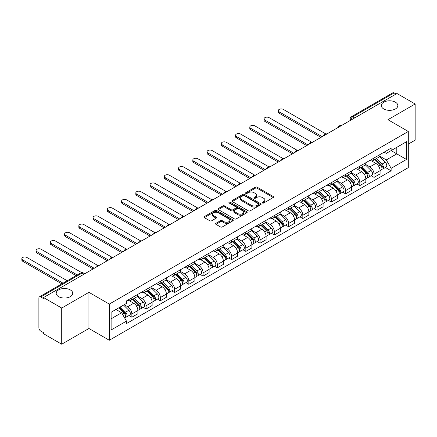 <?xml version="1.0" encoding="UTF-8"?>
<svg xmlns="http://www.w3.org/2000/svg" width="437" height="437" viewBox="0 0 437 437"><rect width="100%" height="100%" fill="white"/><g stroke="black" fill="none" stroke-linecap="round" stroke-linejoin="round"><path stroke-width="0.66" d="M262.479 203.025A0.885 0.513 0 0 0 263.735 203.025L273.256 197.524A1.267 0.732 0 0 0 273.628 197.011A1.267 0.732 0 0 0 273.256 196.492L257.12 187.173A1.267 0.732 0 0 0 255.328 187.173L245.802 192.673A0.885 0.513 0 0 0 245.545 193.034A0.885 0.513 0 0 0 245.802 193.4A0.885 0.513 0 0 0 247.058 193.4L248.292 192.684A4.059 2.343 0 0 1 254.028 192.684L255.372 193.465A4.059 2.343 0 0 1 256.563 195.12A4.059 2.343 0 0 1 255.372 196.776L254.143 197.486A0.885 0.513 0 0 0 253.881 197.852A0.885 0.513 0 0 0 254.143 198.212A0.885 0.513 0 0 0 255.394 198.212L256.628 197.502A4.059 2.343 0 0 1 262.364 197.502L263.708 198.278A4.059 2.343 0 0 1 264.898 199.933A4.059 2.343 0 0 1 263.708 201.588L262.479 202.298A0.885 0.513 0 0 0 262.216 202.664A0.885 0.513 0 0 0 262.479 203.025L262.479 202.298M70.302 289.906A8.265 4.774 0 0 0 61.295 288.868A8.265 4.774 0 0 0 56.193 293.276A8.265 4.774 0 0 0 58.613 296.652A8.265 4.774 0 0 0 67.62 297.684A8.265 4.774 0 0 0 72.722 293.276A8.265 4.774 0 0 0 70.302 289.906M395.425 102.198A8.265 4.774 0 0 0 386.417 101.16A8.265 4.774 0 0 0 381.315 105.568A8.265 4.774 0 0 0 383.735 108.944A8.265 4.774 0 0 0 392.743 109.977A8.265 4.774 0 0 0 397.845 105.568A8.265 4.774 0 0 0 395.425 102.198M215.976 223.302A1.267 0.732 0 0 0 215.605 223.815A1.267 0.732 0 0 0 215.976 224.334L220.505 226.95A1.267 0.732 0 0 0 222.296 226.95L232.872 220.843A1.267 0.732 0 0 0 233.243 220.324A1.267 0.732 0 0 0 232.872 219.806L216.736 210.492A1.267 0.732 0 0 0 214.944 210.492L204.369 216.599A1.267 0.732 0 0 0 203.997 217.113A1.267 0.732 0 0 0 204.369 217.631L209.836 220.789A1.267 0.732 0 0 0 211.628 220.789L216.157 218.178A1.267 0.732 0 0 0 216.528 217.659A1.267 0.732 0 0 0 216.157 217.14L213.442 215.578A3.392 1.956 0 0 1 212.448 214.19A3.392 1.956 0 0 1 214.545 212.382A3.392 1.956 0 0 1 218.238 212.808L228.862 218.937A3.392 1.956 0 0 1 229.857 220.324A3.392 1.956 0 0 1 227.759 222.133A3.392 1.956 0 0 1 224.066 221.706L222.296 220.685A1.267 0.732 0 0 0 220.505 220.685L215.976 223.302L215.976 224.334L220.505 221.739L220.505 220.685M109.299 304.086L88.93 292.331L61.715 308.041L43.542 297.548L396.976 93.496L415.15 103.99L387.936 119.7L408.3 131.461L109.299 304.086L109.299 340.259L408.3 167.628L408.3 131.461M248.38 210.852A1.267 0.732 0 0 0 250.172 210.852L260.752 204.745A1.267 0.732 0 0 0 261.124 204.226A1.267 0.732 0 0 0 260.752 203.713L244.616 194.394A1.267 0.732 0 0 0 242.825 194.394L232.244 200.501A1.267 0.732 0 0 0 231.872 201.02A1.267 0.732 0 0 0 232.244 201.539L248.38 210.852M229.507 203.216A0.885 0.513 0 0 1 230.408 203.342L230.408 202.287L246.812 211.759A1.267 0.732 0 0 1 247.184 212.278A1.267 0.732 0 0 1 246.812 212.792L236.237 218.899A1.267 0.732 0 0 1 234.44 218.899L218.309 209.585L218.309 208.547A1.267 0.732 0 0 0 217.937 209.066A1.267 0.732 0 0 0 218.309 209.585M218.309 208.547L222.832 205.936A1.267 0.732 0 0 1 224.623 205.936L231.168 209.716A1.267 0.732 0 0 0 232.965 209.716L235.964 207.979A1.267 0.732 0 0 0 236.335 207.46A1.267 0.732 0 0 0 235.964 206.947L229.152 203.014A0.885 0.513 0 0 1 228.895 202.648A0.885 0.513 0 0 1 229.441 202.178A0.885 0.513 0 0 1 230.408 202.287M61.715 308.041L61.715 344.214L43.542 333.721L43.542 332.666L40.712 331.033A2.584 1.491 -120 0 1 38.888 327.865L38.888 298.023A2.584 1.491 -120 0 1 39.417 296.843L80.79 272.956A2.584 1.491 60 0 1 82.085 273.081L40.712 296.969A2.584 1.491 -120 0 0 39.417 296.843M408.3 144.112L415.15 140.157L415.15 103.99M61.715 344.214L88.93 328.498L109.299 340.259M43.542 297.548L43.542 298.602L40.712 296.969M354.691 117.908L352.774 116.799A2.584 1.491 60 0 0 351.485 116.674L392.852 92.786A2.584 1.491 60 0 1 394.147 92.917L352.774 116.799A2.584 1.491 120 0 0 350.949 119.962L350.949 120.071M396.064 94.021L394.147 92.917M374.05 157.981A5.943 3.43 60 0 1 372.821 160.647L378.852 157.167A5.943 3.43 -120 0 0 380.081 154.501M365.501 164.378L369.849 166.89A5.943 3.43 60 0 1 374.056 174.166L380.081 170.687A5.943 3.43 -120 0 0 375.88 163.411L371.565 160.92M380.081 170.687L380.081 173.904L374.056 177.384L371.16 175.718M372.821 160.647A5.943 3.43 60 0 1 369.899 160.379M374.056 174.166L374.056 177.384M359.804 166.207A5.943 3.43 60 0 1 358.575 168.873L364.605 165.394A5.943 3.43 -120 0 0 365.835 162.728M356.914 183.939L359.804 185.61L365.835 182.131L365.835 178.913A5.943 3.43 -120 0 0 361.634 171.637L357.319 169.146M358.575 168.873A5.943 3.43 60 0 1 355.652 168.606M351.25 172.604L355.603 175.117A5.943 3.43 60 0 1 359.804 182.393L359.804 185.61M345.558 174.434A5.943 3.43 60 0 1 344.329 177.1L350.354 173.62A5.943 3.43 -120 0 0 351.588 170.949M342.668 192.165L345.558 193.837L351.588 190.357L351.588 187.14A5.943 3.43 -120 0 0 347.388 179.864L343.072 177.373M344.329 177.1A5.943 3.43 60 0 1 341.406 176.832M337.003 180.831L341.357 183.343A5.943 3.43 60 0 1 345.558 190.619L345.558 193.837M331.312 182.655A5.943 3.43 60 0 1 330.082 185.326L336.108 181.847A5.943 3.43 -120 0 0 337.342 179.175M328.422 200.392L331.312 202.063L337.342 198.578L337.342 195.366A5.943 3.43 -120 0 0 333.141 188.09L328.826 185.599M330.082 185.326A5.943 3.43 60 0 1 327.155 185.053M322.757 189.057L327.111 191.57A5.943 3.43 60 0 1 331.312 198.846L331.312 202.063M317.065 190.882A5.943 3.43 60 0 1 315.836 193.547L321.861 190.068A5.943 3.43 -120 0 0 323.09 187.402M314.176 208.618L317.065 210.284L323.09 206.805L323.09 203.587A5.943 3.43 -120 0 0 318.89 196.311L314.58 193.82M315.836 193.547A5.943 3.43 60 0 1 312.908 193.28M308.511 197.278L312.865 199.791A5.943 3.43 60 0 1 317.065 207.067L317.065 210.284M302.819 199.108A5.943 3.43 60 0 1 301.59 201.774L307.615 198.294A5.943 3.43 -120 0 0 308.844 195.629M299.929 216.845L302.819 218.511L308.844 215.031L308.844 211.814A5.943 3.43 -120 0 0 304.644 204.538L300.328 202.047M301.59 201.774A5.943 3.43 60 0 1 298.662 201.506M294.265 205.505L298.618 208.017A5.943 3.43 60 0 1 302.819 215.294L302.819 218.511M288.573 207.335A5.943 3.43 60 0 1 287.338 210L293.369 206.521A5.943 3.43 -120 0 0 294.598 203.855M285.683 225.066L288.573 226.737L294.598 223.258L294.598 220.04A5.943 3.43 -120 0 0 290.397 212.764L286.082 210.273M287.338 210A5.943 3.43 60 0 1 284.416 209.733M280.019 213.731L284.372 216.244A5.943 3.43 60 0 1 288.573 223.52L288.573 226.737M274.327 215.561A5.943 3.43 60 0 1 273.092 218.227L279.123 214.747A5.943 3.43 -120 0 0 280.352 212.076M271.437 233.292L274.327 234.964L280.352 231.484L280.352 228.267A5.943 3.43 -120 0 0 276.151 220.991L271.836 218.5M273.092 218.227A5.943 3.43 60 0 1 270.17 217.959M265.772 221.958L270.126 224.471A5.943 3.43 60 0 1 274.327 231.747L274.327 234.964M260.075 223.782A5.943 3.43 60 0 1 258.846 226.453L264.877 222.968A5.943 3.43 -120 0 0 266.106 220.303M257.185 241.519L260.075 243.185L266.106 239.705L266.106 236.493A5.943 3.43 -120 0 0 261.905 229.217L257.59 226.727M258.846 226.453A5.943 3.43 60 0 1 255.924 226.18M251.521 230.179L255.874 232.697A5.943 3.43 60 0 1 260.075 239.973L260.075 243.185M245.829 232.009A5.943 3.43 60 0 1 244.6 234.674L250.63 231.195A5.943 3.43 -120 0 0 251.859 228.529M242.939 249.745L245.829 251.412L251.859 247.932L251.859 244.715A5.943 3.43 -120 0 0 247.659 237.438L243.343 234.948M244.6 234.674A5.943 3.43 60 0 1 241.677 234.407M237.275 238.405L241.628 240.918A5.943 3.43 60 0 1 245.829 248.194L245.829 251.412M231.583 240.235A5.943 3.43 60 0 1 230.354 242.901L236.379 239.421A5.943 3.43 -120 0 0 237.613 236.756M228.693 257.972L231.583 259.638L237.613 256.158L237.613 252.941A5.943 3.43 -120 0 0 233.413 245.665L229.097 243.174M230.354 242.901A5.943 3.43 60 0 1 227.431 242.633M223.028 246.632L227.382 249.145A5.943 3.43 60 0 1 231.583 256.421L231.583 259.638M217.336 248.462A5.943 3.43 60 0 1 216.107 251.128L222.133 247.648A5.943 3.43 -120 0 0 223.362 244.982M214.447 266.193L217.336 267.865L223.367 264.385L223.367 261.168A5.943 3.43 -120 0 0 219.161 253.892L214.851 251.401M216.107 251.128A5.943 3.43 60 0 1 213.18 250.86M208.782 254.858L213.136 257.371A5.943 3.43 60 0 1 217.336 264.647L217.336 267.865M203.09 256.683A5.943 3.43 60 0 1 201.861 259.354L207.886 255.874A5.943 3.43 -120 0 0 209.115 253.203M200.201 274.42L203.09 276.091L209.115 272.612L209.115 269.394A5.943 3.43 -120 0 0 204.915 262.118L200.599 259.627M201.861 259.354A5.943 3.43 60 0 1 198.933 259.086M194.536 263.085L198.89 265.598A5.943 3.43 60 0 1 203.09 272.874L203.09 276.091M188.844 264.909A5.943 3.43 60 0 1 187.615 267.575L193.64 264.095A5.943 3.43 -120 0 0 194.869 261.43M185.954 282.646L188.844 284.312L194.869 280.833L194.869 277.621A5.943 3.43 -120 0 0 190.669 270.339L186.353 267.848M187.615 267.575A5.943 3.43 60 0 1 184.687 267.307M180.29 271.306L184.643 273.824A5.943 3.43 60 0 1 188.844 281.1L188.844 284.312M174.598 273.136A5.943 3.43 60 0 1 173.363 275.802L179.394 272.322A5.943 3.43 -120 0 0 180.623 269.656M171.708 290.873L174.598 292.539L180.623 289.059L180.623 285.842A5.943 3.43 -120 0 0 176.422 278.566L172.107 276.075M173.363 275.802A5.943 3.43 60 0 1 170.441 275.534M166.044 279.533L170.397 282.045A5.943 3.43 60 0 1 174.598 289.321L174.598 292.539M160.346 281.362A5.943 3.43 60 0 1 159.117 284.028L165.148 280.549A5.943 3.43 -120 0 0 166.377 277.883M157.457 299.099L160.352 300.765L166.377 297.286L166.377 294.068A5.943 3.43 -120 0 0 162.176 286.792L157.861 284.301M159.117 284.028A5.943 3.43 60 0 1 156.195 283.76M151.792 287.759L156.146 290.272A5.943 3.43 60 0 1 160.352 297.548L160.352 300.765M146.1 289.589A5.943 3.43 60 0 1 144.871 292.255L150.902 288.775A5.943 3.43 -120 0 0 152.131 286.109M143.21 307.32L146.1 308.992L152.131 305.512L152.131 302.295A5.943 3.43 -120 0 0 147.93 295.019L143.615 292.528M144.871 292.255A5.943 3.43 60 0 1 141.949 291.987M137.546 295.986L141.899 298.498A5.943 3.43 60 0 1 146.1 305.774L146.1 308.992M131.854 297.81A5.943 3.43 60 0 1 130.625 300.481L136.65 297.002A5.943 3.43 -120 0 0 137.884 294.33M128.964 315.547L131.854 317.218L137.884 313.739L137.884 310.521A5.943 3.43 -120 0 0 133.684 303.245L129.368 300.754M130.625 300.481A5.943 3.43 60 0 1 127.702 300.214M124.184 304.72L127.653 306.725A5.943 3.43 60 0 1 131.854 314.001L131.854 317.218M384.145 152.152L386.292 153.392L406.476 141.741L396.796 147.329L396.796 153.868L386.292 159.931L379.748 156.151M111.124 318.797L121.628 312.734L126.468 321.119L111.124 329.973L111.124 312.258L126.468 303.404L126.468 300.924L391.131 148.121L391.131 150.601L406.476 159.456L391.131 168.316L386.292 159.931M406.476 141.741L406.476 159.456M126.468 321.119L126.468 323.599L391.131 170.796L391.131 168.316M88.93 292.331L88.93 328.498M121.628 312.734L115.963 309.467M385.412 167.491L391.131 170.796M262.834 203.15L263.708 202.642A4.059 2.343 0 0 0 264.898 200.987L264.898 199.933M256.563 195.12L256.563 196.175A4.059 2.343 0 0 1 255.372 197.83L254.498 198.338M273.24 197.535L257.12 188.227A1.267 0.732 0 0 0 255.328 188.227L246.157 193.525M260.736 204.756L244.616 195.448A1.267 0.732 0 0 0 242.825 195.448L232.26 201.544M258.513 204.592A0.885 0.513 0 0 0 258.77 204.226A0.885 0.513 0 0 0 258.513 203.866L244.349 195.689A0.885 0.513 0 0 0 243.092 195.689L241.792 196.437A4.059 2.343 0 0 0 240.607 198.098A4.059 2.343 0 0 0 241.792 199.753L251.472 205.341A4.059 2.343 0 0 0 257.213 205.341L258.513 204.592L258.513 205.647A0.885 0.513 0 0 0 258.77 205.281L258.77 204.226M240.607 198.098L240.607 199.152A4.059 2.343 0 0 0 241.792 200.807L241.792 199.753M258.513 205.647L257.213 206.395A4.059 2.343 0 0 1 251.472 206.395L241.792 200.807M218.325 209.596L222.832 206.991L222.832 205.936M236.335 207.46L236.335 208.515A1.267 0.732 0 0 1 235.964 209.033L232.965 210.771A1.267 0.732 0 0 1 231.168 210.771L224.623 206.991A1.267 0.732 0 0 0 222.832 206.991M230.408 203.342L246.796 212.803M237.963 213.633A3.392 1.956 0 0 0 241.656 214.059A3.392 1.956 0 0 0 243.748 212.251A3.392 1.956 0 0 0 242.759 210.863L239.012 208.706A1.267 0.732 0 0 0 237.22 208.706L234.216 210.437A1.267 0.732 0 0 0 233.844 210.956A1.267 0.732 0 0 0 234.216 211.475L237.963 213.633L237.963 214.687A3.392 1.956 0 0 0 241.656 215.113A3.392 1.956 0 0 0 243.748 213.305L243.748 212.251M233.844 210.956L233.844 212.011A1.267 0.732 0 0 0 234.216 212.529L234.216 211.475M237.963 214.687L234.216 212.529M229.857 220.324L229.857 221.379A3.392 1.956 0 0 1 227.759 223.187A3.392 1.956 0 0 1 224.066 222.761L222.296 221.739A1.267 0.732 0 0 0 220.505 221.739M212.448 214.19L212.448 215.244A3.392 1.956 0 0 0 213.442 216.632L213.442 215.578M216.157 217.14L216.157 218.178L213.442 216.632M232.872 219.806L232.872 220.843L216.736 211.546A1.267 0.732 0 0 0 214.944 211.546L204.385 217.642M374.82 159.494L380.43 165.033A3.228 1.863 60 0 1 381.283 169.873L380.081 170.567M375.94 160.597L378.316 161.974M325.707 133.864L283.367 109.419A2.972 1.715 -0 0 0 280.128 109.048A2.972 1.715 -0 0 0 278.293 110.632A2.972 1.715 -0 0 0 279.167 111.845L322.178 136.677M375.443 159.134L381.588 165.197A1.551 0.896 60 0 1 381.998 167.524A1.551 0.896 60 0 1 381.856 167.579M376.372 158.598L381.987 164.137A3.228 1.863 60 0 1 382.839 168.977A3.228 1.863 60 0 1 381.862 169.081M379.513 156.555L385.27 162.236A3.228 1.863 60 0 1 386.122 167.076L382.839 168.977M320.993 137.365L279.167 113.216A2.972 1.715 180 0 1 278.293 112.003L278.293 110.632M360.574 167.721L366.184 173.26A3.228 1.863 60 0 1 367.036 178.099L365.835 178.793M361.694 168.824L364.07 170.201M311.455 142.091L269.121 117.646A2.972 1.715 -0 0 0 265.882 117.274A2.972 1.715 -0 0 0 264.046 118.859A2.972 1.715 -0 0 0 264.92 120.071L307.932 144.904M361.197 167.36L367.342 173.423A1.551 0.896 60 0 1 367.752 175.745A1.551 0.896 60 0 1 367.61 175.805M362.126 166.825L367.736 172.358A3.228 1.863 60 0 1 368.588 177.203A3.228 1.863 60 0 1 367.615 177.307M365.266 164.782L371.024 170.463A3.228 1.863 60 0 1 371.876 175.303L368.588 177.203M306.747 145.592L264.92 121.442A2.972 1.715 180 0 1 264.046 120.23L264.046 118.859M346.328 175.947L351.938 181.481A3.228 1.863 60 0 1 352.79 186.326L351.583 187.02M347.448 177.051L349.824 178.422M297.209 150.317L254.869 125.872A2.972 1.715 -0 0 0 251.636 125.501A2.972 1.715 -0 0 0 249.8 127.085A2.972 1.715 -0 0 0 250.669 128.298L293.686 153.13M346.951 175.587L353.096 181.65A1.551 0.896 60 0 1 353.506 183.972A1.551 0.896 60 0 1 353.364 184.032M347.879 175.051L353.489 180.585A3.228 1.863 60 0 1 354.341 185.425A3.228 1.863 60 0 1 353.369 185.528M351.02 173.008L356.778 178.689A3.228 1.863 60 0 1 357.63 183.529L354.341 185.425M292.5 153.813L250.669 129.669A2.972 1.715 180 0 1 249.8 128.456L249.8 127.085M332.076 184.168L337.692 189.707A3.228 1.863 60 0 1 338.544 194.547L337.337 195.246M333.196 185.277L335.578 186.648M282.963 158.538L240.623 134.093A2.972 1.715 -0 0 0 237.389 133.722A2.972 1.715 -0 0 0 235.554 135.306A2.972 1.715 -0 0 0 236.422 136.519L279.44 161.357M332.699 183.813L338.85 189.877A1.551 0.896 60 0 1 339.254 192.198A1.551 0.896 60 0 1 339.117 192.253M333.633 183.272L339.243 188.811A3.228 1.863 60 0 1 340.095 193.651A3.228 1.863 60 0 1 339.123 193.755M336.774 181.229L342.532 186.916A3.228 1.863 60 0 1 343.384 191.756L340.095 193.651M278.249 162.04L236.422 137.89A2.972 1.715 180 0 1 235.554 136.677L235.554 135.306M317.83 192.395L323.446 197.934A3.228 1.863 60 0 1 324.298 202.773L323.09 203.467M318.95 193.498L321.332 194.875M268.717 166.765L226.377 142.32A2.972 1.715 -0 0 0 223.143 141.949A2.972 1.715 -0 0 0 221.308 143.533A2.972 1.715 -0 0 0 222.176 144.745L265.193 169.583M318.453 192.034L324.598 198.098A1.551 0.896 60 0 1 325.008 200.425A1.551 0.896 60 0 1 324.866 200.479M319.387 191.499L324.997 197.038A3.228 1.863 60 0 1 325.849 201.878A3.228 1.863 60 0 1 324.871 201.981M322.528 189.456L328.285 195.137A3.228 1.863 60 0 1 329.137 199.982L325.849 201.878M264.003 170.266L222.176 146.116A2.972 1.715 180 0 1 221.308 144.904L221.308 143.533M303.584 200.621L309.199 206.16A3.228 1.863 60 0 1 310.052 211L308.844 211.694M304.704 201.725L307.085 203.101M254.471 174.991L212.131 150.547A2.972 1.715 -0 0 0 208.891 150.175A2.972 1.715 -0 0 0 207.062 151.759A2.972 1.715 -0 0 0 207.93 152.972L250.947 177.804M304.207 200.261L310.352 206.324A1.551 0.896 60 0 1 310.762 208.651A1.551 0.896 60 0 1 310.62 208.706M305.135 199.725L310.751 205.264A3.228 1.863 60 0 1 311.603 210.104A3.228 1.863 60 0 1 310.625 210.208M308.276 197.682L314.039 203.363A3.228 1.863 60 0 1 314.891 208.203L311.603 210.104M249.756 178.493L207.93 154.343A2.972 1.715 180 0 1 207.062 153.13L207.062 151.759M289.338 208.848L294.953 214.381A3.228 1.863 60 0 1 295.8 219.227L294.598 219.92M290.458 209.951L292.839 211.322M240.224 183.218L197.885 158.773A2.972 1.715 -0 0 0 194.645 158.402A2.972 1.715 -0 0 0 192.815 159.986A2.972 1.715 -0 0 0 193.684 161.198L236.696 186.031M289.96 208.487L296.106 214.551A1.551 0.896 60 0 1 296.515 216.872A1.551 0.896 60 0 1 296.373 216.932M290.889 207.952L296.505 213.485A3.228 1.863 60 0 1 297.357 218.331A3.228 1.863 60 0 1 296.379 218.434M294.03 205.909L299.793 211.59A3.228 1.863 60 0 1 300.645 216.43L297.357 218.331M235.51 186.719L193.684 162.569A2.972 1.715 180 0 1 192.815 161.357L192.815 159.986M275.091 217.074L280.701 222.608A3.228 1.863 60 0 1 281.554 227.453L280.352 228.147M276.211 218.178L278.588 219.549M225.978 191.439L183.638 167A2.972 1.715 -0 0 0 180.399 166.628A2.972 1.715 -0 0 0 178.564 168.212A2.972 1.715 -0 0 0 179.438 169.425L222.449 194.257M275.714 216.714L281.86 222.777A1.551 0.896 60 0 1 282.269 225.099A1.551 0.896 60 0 1 282.127 225.153M276.643 216.178L282.258 221.712A3.228 1.863 60 0 1 283.11 226.552A3.228 1.863 60 0 1 282.133 226.656M279.784 214.135L285.547 219.816A3.228 1.863 60 0 1 286.393 224.656L283.11 226.552M221.264 194.94L179.438 170.796A2.972 1.715 180 0 1 178.564 169.583L178.564 168.212M260.845 225.295L266.455 230.834A3.228 1.863 60 0 1 267.307 235.674L266.106 236.373M261.965 226.404L264.341 227.775M211.732 199.665L169.392 175.221A2.972 1.715 -0 0 0 166.153 174.849A2.972 1.715 -0 0 0 164.317 176.433A2.972 1.715 -0 0 0 165.191 177.646L208.203 202.484M261.468 224.94L267.613 231.004A1.551 0.896 60 0 1 268.023 233.325A1.551 0.896 60 0 1 267.881 233.38M262.397 224.4L268.012 229.938A3.228 1.863 60 0 1 268.859 234.778A3.228 1.863 60 0 1 267.886 234.882M265.538 222.357L271.295 228.038A3.228 1.863 60 0 1 272.147 232.883L268.859 234.778M207.018 203.167L165.191 179.017A2.972 1.715 180 0 1 164.317 177.804L164.317 176.433M246.599 233.522L252.209 239.061A3.228 1.863 60 0 1 253.061 243.901L251.859 244.594M247.719 234.625L250.095 236.002M197.48 207.892L155.146 183.447A2.972 1.715 -0 0 0 151.907 183.076A2.972 1.715 -0 0 0 150.071 184.66A2.972 1.715 -0 0 0 150.94 185.872L193.957 210.705M247.222 233.161L253.367 239.225A1.551 0.896 60 0 1 253.777 241.552A1.551 0.896 60 0 1 253.635 241.606M248.15 232.626L253.76 238.165A3.228 1.863 60 0 1 254.613 243.005A3.228 1.863 60 0 1 253.64 243.109M251.291 230.583L257.049 236.264A3.228 1.863 60 0 1 257.901 241.109L254.613 243.005M192.772 211.393L150.94 187.244A2.972 1.715 180 0 1 150.071 186.031L150.071 184.66M232.353 241.748L237.963 247.287A3.228 1.863 60 0 1 238.815 252.127L237.608 252.821M233.467 242.852L235.849 244.228M183.234 216.118L140.894 191.674A2.972 1.715 -0 0 0 137.66 191.302A2.972 1.715 -0 0 0 135.825 192.886A2.972 1.715 -0 0 0 136.694 194.099L179.711 218.932M232.976 241.388L239.121 247.451A1.551 0.896 60 0 1 239.525 249.778A1.551 0.896 60 0 1 239.389 249.833M233.904 240.853L239.514 246.392A3.228 1.863 60 0 1 240.366 251.231A3.228 1.863 60 0 1 239.394 251.335M237.045 238.81L242.803 244.491A3.228 1.863 60 0 1 243.655 249.33L240.366 251.231M178.52 219.62L136.694 195.47A2.972 1.715 180 0 1 135.825 194.257L135.825 192.886M218.101 249.975L223.717 255.508A3.228 1.863 60 0 1 224.569 260.354L223.362 261.047M219.221 251.078L221.603 252.449M168.988 224.345L126.648 199.9A2.972 1.715 -0 0 0 123.414 199.529A2.972 1.715 -0 0 0 121.579 201.113A2.972 1.715 -0 0 0 122.447 202.326L165.465 227.158M218.724 249.614L224.875 255.678A1.551 0.896 60 0 1 225.279 257.999A1.551 0.896 60 0 1 225.137 258.059M219.658 249.079L225.268 254.613A3.228 1.863 60 0 1 226.12 259.458A3.228 1.863 60 0 1 225.148 259.562M222.799 247.036L228.556 252.717A3.228 1.863 60 0 1 229.409 257.557L226.12 259.458M164.274 227.846L122.447 203.697A2.972 1.715 180 0 1 121.579 202.484L121.579 201.113M203.855 258.201L209.47 263.735A3.228 1.863 60 0 1 210.323 268.575L209.115 269.274M204.975 259.305L207.357 260.676M154.742 232.566L112.402 208.127A2.972 1.715 -0 0 0 109.168 207.75A2.972 1.715 -0 0 0 107.333 209.339A2.972 1.715 -0 0 0 108.201 210.552L151.218 235.385M204.478 257.841L210.623 263.904A1.551 0.896 60 0 1 211.033 266.226A1.551 0.896 60 0 1 210.891 266.28M205.412 257.306L211.022 262.839A3.228 1.863 60 0 1 211.874 267.679A3.228 1.863 60 0 1 210.896 267.783M208.547 255.257L214.31 260.944A3.228 1.863 60 0 1 215.162 265.783L211.874 267.679M150.028 236.067L108.201 211.923A2.972 1.715 180 0 1 107.333 210.71L107.333 209.339M189.609 266.423L195.224 271.961A3.228 1.863 60 0 1 196.076 276.801L194.869 277.5M190.729 267.531L193.11 268.902M140.495 240.792L98.156 216.348A2.972 1.715 -0 0 0 94.916 215.976A2.972 1.715 -0 0 0 93.086 217.56A2.972 1.715 -0 0 0 93.955 218.773L136.967 243.611M190.232 266.067L196.377 272.131A1.551 0.896 60 0 1 196.787 274.452A1.551 0.896 60 0 1 196.645 274.507M191.16 265.527L196.776 271.066A3.228 1.863 60 0 1 197.628 275.905A3.228 1.863 60 0 1 196.65 276.009M194.301 263.484L200.064 269.165A3.228 1.863 60 0 1 200.916 274.01L197.628 275.905M135.781 244.294L93.955 220.144A2.972 1.715 180 0 1 93.086 218.932L93.086 217.56M175.363 274.649L180.973 280.188A3.228 1.863 60 0 1 181.825 285.028L180.623 285.722M176.482 275.752L178.859 277.129M126.249 249.019L83.909 224.574A2.972 1.715 -0 0 0 80.67 224.203A2.972 1.715 -0 0 0 78.84 225.787A2.972 1.715 -0 0 0 79.709 227L122.721 251.832M175.985 274.289L182.131 280.352A1.551 0.896 60 0 1 182.54 282.679A1.551 0.896 60 0 1 182.398 282.734M176.914 273.753L182.529 279.292A3.228 1.863 60 0 1 183.382 284.132A3.228 1.863 60 0 1 182.404 284.236M180.055 271.71L185.818 277.391A3.228 1.863 60 0 1 186.67 282.231L183.382 284.132M121.535 252.52L79.709 228.371A2.972 1.715 180 0 1 78.84 227.158L78.84 225.787M161.116 282.876L166.726 288.415A3.228 1.863 60 0 1 167.579 293.254L166.377 293.948M162.236 283.979L164.612 285.356M112.003 257.246L69.663 232.801A2.972 1.715 -0 0 0 66.424 232.429A2.972 1.715 -0 0 0 64.589 234.013A2.972 1.715 -0 0 0 65.463 235.226L108.474 260.059M161.739 282.515L167.884 288.578A1.551 0.896 60 0 1 168.294 290.905A1.551 0.896 60 0 1 168.152 290.96M162.668 281.98L168.283 287.519A3.228 1.863 60 0 1 169.13 292.358A3.228 1.863 60 0 1 168.158 292.462M165.809 279.937L171.566 285.618A3.228 1.863 60 0 1 172.418 290.458L169.13 292.358M107.289 260.747L65.463 236.597A2.972 1.715 180 0 1 64.589 235.385L64.589 234.013M146.87 291.102L152.48 296.636A3.228 1.863 60 0 1 153.332 301.481L152.131 302.175M147.99 292.206L150.366 293.577M97.751 265.472L55.417 241.027A2.972 1.715 -0 0 0 52.178 240.656A2.972 1.715 -0 0 0 50.342 242.24A2.972 1.715 -0 0 0 51.216 243.453L94.228 268.285M147.493 290.742L153.638 296.805A1.551 0.896 60 0 1 154.048 299.127A1.551 0.896 60 0 1 153.906 299.187M148.422 290.206L154.032 295.74A3.228 1.863 60 0 1 154.884 300.585A3.228 1.863 60 0 1 153.911 300.689M151.563 288.163L157.32 293.844A3.228 1.863 60 0 1 158.172 298.684L154.884 300.585M93.043 268.974L51.216 244.824A2.972 1.715 180 0 1 50.342 243.611L50.342 242.24M132.624 299.329L138.234 304.862A3.228 1.863 60 0 1 139.086 309.702L137.879 310.401M133.744 300.432L136.12 301.803M81.681 272.639L41.165 249.248A2.972 1.715 -0 0 0 37.932 248.877A2.972 1.715 -0 0 0 36.096 250.467A2.972 1.715 -0 0 0 36.965 251.679L77.305 274.966M133.247 298.968L139.392 305.031A1.551 0.896 60 0 1 139.802 307.353A1.551 0.896 60 0 1 139.66 307.408M134.175 298.427L139.785 303.966A3.228 1.863 60 0 1 140.638 308.806A3.228 1.863 60 0 1 139.665 308.91M137.316 296.384L143.074 302.071A3.228 1.863 60 0 1 143.926 306.911L140.638 308.806M76.12 275.654L36.965 253.045A2.972 1.715 180 0 1 36.096 251.832L36.096 250.467M118.711 307.883L123.988 313.089A3.228 1.863 60 0 1 124.84 317.928L124.682 318.021M119.492 308.659L121.874 310.03M67.26 280.767L26.919 257.475A2.972 1.715 -0 0 0 23.685 257.103A2.972 1.715 -0 0 0 21.85 258.688A2.972 1.715 -0 0 0 22.719 259.9L63.059 283.192M119.328 307.522L125.146 313.258A1.551 0.896 60 0 1 125.55 315.58A1.551 0.896 60 0 1 125.414 315.634M120.262 306.987L125.539 312.193A3.228 1.863 60 0 1 126.391 317.033A3.228 1.863 60 0 1 125.419 317.136M123.551 305.086L128.828 310.292A3.228 1.863 60 0 1 129.68 315.137L126.391 317.033M61.874 283.875L22.719 261.271A2.972 1.715 180 0 1 21.85 260.059L21.85 258.688M351.037 120.017L350.949 119.962A2.584 1.491 0 0 1 350.19 118.908L350.19 120.508M146.1 305.774L152.131 302.295M160.352 297.548L166.377 294.068M174.598 289.321L180.623 285.842M188.844 281.1L194.869 277.621M203.09 272.874L209.115 269.394M217.336 264.647L223.367 261.168M231.583 256.421L237.613 252.941M245.829 248.194L251.859 244.715M260.075 239.973L266.106 236.493M274.327 231.747L280.352 228.267M288.573 223.52L294.598 220.04M302.819 215.294L308.844 211.814M317.065 207.067L323.09 203.587M331.312 198.846L337.342 195.366M345.558 190.619L351.588 187.14M359.804 182.393L365.835 178.913M131.854 314.001L137.884 310.521M127.653 306.725L133.684 303.245M141.899 298.498L147.93 295.019M156.146 290.272L162.176 286.792M170.397 282.045L176.422 278.566M184.643 273.824L190.669 270.339M198.89 265.598L204.915 262.118M213.136 257.371L219.161 253.892M227.382 249.145L233.413 245.665M241.628 240.918L247.659 237.438M255.874 232.697L261.905 229.217M270.126 224.471L276.151 220.991M284.372 216.244L290.397 212.764M298.618 208.017L304.644 204.538M312.865 199.791L318.89 196.311M327.111 191.57L333.141 188.09M341.357 183.343L347.388 179.864M355.603 175.117L361.634 171.637M369.849 166.89L375.88 163.411M340.926 125.856A2.584 1.491 120 0 0 339.784 126.517M326.679 134.083A2.584 1.491 120 0 0 325.538 134.743M312.428 142.309A2.584 1.491 120 0 0 311.291 142.965M298.181 150.536A2.584 1.491 120 0 0 297.04 151.191M283.935 158.757A2.584 1.491 120 0 0 282.794 159.418M269.689 166.983A2.584 1.491 120 0 0 268.547 167.644M255.443 175.21A2.584 1.491 120 0 0 254.301 175.865M241.197 183.436A2.584 1.491 120 0 0 240.055 184.092M226.95 191.663A2.584 1.491 120 0 0 225.809 192.318M212.699 199.884A2.584 1.491 120 0 0 211.563 200.545M198.453 208.11A2.584 1.491 120 0 0 197.316 208.771M184.206 216.337A2.584 1.491 120 0 0 183.065 216.992M169.96 224.563A2.584 1.491 120 0 0 168.819 225.219M155.714 232.784A2.584 1.491 120 0 0 154.572 233.445M141.468 241.011A2.584 1.491 120 0 0 140.326 241.672M127.222 249.237A2.584 1.491 120 0 0 126.08 249.898M112.975 257.464A2.584 1.491 120 0 0 111.834 258.12M98.724 265.691A2.584 1.491 120 0 0 97.588 266.346M84.002 274.19L82.085 273.081A2.584 1.491 120 0 1 83.374 272.956A2.584 2.584 0 0 0 80.79 272.956M263.708 202.642L263.708 201.588M254.143 198.212L254.143 197.486M255.372 197.83L255.372 196.776M245.802 193.4L245.802 192.673M255.328 188.227L255.328 187.173M257.12 188.227L257.12 187.173M273.256 197.524L273.256 196.492M232.244 201.539L232.244 200.501M242.825 195.448L242.825 194.394M244.616 195.448L244.616 194.394M260.752 204.745L260.752 203.713M251.472 206.395L251.472 205.341M257.213 206.395L257.213 205.341M224.623 206.991L224.623 205.936M231.168 210.771L231.168 209.716M232.965 210.771L232.965 209.716M235.964 209.033L235.964 207.979M246.812 212.792L246.812 211.759M222.296 221.739L222.296 220.685M224.066 222.761L224.066 221.706M204.369 217.631L204.369 216.599M214.944 211.546L214.944 210.492M216.736 211.546L216.736 210.492M380.43 165.033L378.579 166.104M382.32 166.814L381.736 167.147M385.27 162.236L381.987 164.137M279.167 113.216L279.167 111.845M366.184 173.26L364.332 174.33M368.069 175.04L367.49 175.374M371.024 170.463L367.736 172.358M264.92 121.442L264.92 120.071M351.938 181.481L350.086 182.551M353.823 183.261L353.243 183.6M356.778 178.689L353.489 180.585M250.669 129.669L250.669 128.298M337.692 189.707L335.834 190.778M339.576 191.488L338.997 191.827M342.532 186.916L339.243 188.811M236.422 137.89L236.422 136.519M323.446 197.934L321.588 199.004M325.33 199.714L324.751 200.048M328.285 195.137L324.997 197.038M222.176 146.116L222.176 144.745M309.199 206.16L307.342 207.231M311.084 207.941L310.499 208.274M314.039 203.363L310.751 205.264M207.93 154.343L207.93 152.972M294.953 214.381L293.096 215.457M296.838 216.168L296.253 216.501M299.793 211.59L296.505 213.485M193.684 162.569L193.684 161.198M280.701 222.608L278.85 223.678M282.592 224.389L282.007 224.727M285.547 219.816L282.258 221.712M179.438 170.796L179.438 169.425M266.455 230.834L264.603 231.905M268.345 232.615L267.761 232.954M271.295 228.038L268.012 229.938M165.191 179.017L165.191 177.646M252.209 239.061L250.357 240.132M254.094 240.842L253.515 241.175M257.049 236.264L253.76 238.165M150.94 187.244L150.94 185.872M237.963 247.287L236.111 248.358M239.847 249.068L239.268 249.401M242.803 244.491L239.514 246.392M136.694 195.47L136.694 194.099M223.717 255.508L221.859 256.579M225.601 257.295L225.022 257.628M228.556 252.717L225.268 254.613M122.447 203.697L122.447 202.326M209.47 263.735L207.613 264.806M211.355 265.516L210.771 265.854M214.31 260.944L211.022 262.839M108.201 211.923L108.201 210.552M195.224 271.961L193.367 273.032M197.109 273.742L196.524 274.081M200.064 269.165L196.776 271.066M93.955 220.144L93.955 218.773M180.973 280.188L179.121 281.259M182.863 281.969L182.278 282.302M185.818 277.391L182.529 279.292M79.709 228.371L79.709 227M166.726 288.415L164.875 289.485M168.616 290.195L168.032 290.529M171.566 285.618L168.283 287.519M65.463 236.597L65.463 235.226M152.48 296.636L150.628 297.706M154.365 298.416L153.786 298.755M157.32 293.844L154.032 295.74M51.216 244.824L51.216 243.453M138.234 304.862L136.382 305.933M140.119 306.643L139.54 306.982M143.074 302.071L139.785 303.966M36.965 253.045L36.965 251.679M123.988 313.089L122.371 314.023M125.872 314.869L125.293 315.208M128.828 310.292L125.539 312.193M22.719 261.271L22.719 259.9M341.144 125.73A2.584 2.584 0 0 0 337.828 127.642M326.898 133.957A2.584 2.584 0 0 0 323.582 135.869M312.652 142.183A2.584 2.584 0 0 0 309.336 144.095M298.4 150.404A2.584 2.584 0 0 0 295.09 152.322M284.154 158.631A2.584 2.584 0 0 0 280.844 160.543M269.908 166.858A2.584 2.584 0 0 0 266.592 168.769M255.661 175.084A2.584 2.584 0 0 0 252.346 176.996M241.415 183.311A2.584 2.584 0 0 0 238.099 185.222M227.169 191.532A2.584 2.584 0 0 0 223.853 193.449M212.923 199.758A2.584 2.584 0 0 0 209.607 201.67M198.671 207.985A2.584 2.584 0 0 0 195.361 209.897M184.425 216.211A2.584 2.584 0 0 0 181.115 218.123M170.179 224.438A2.584 2.584 0 0 0 166.863 226.35M155.933 232.659A2.584 2.584 0 0 0 152.617 234.576M141.686 240.885A2.584 2.584 0 0 0 138.371 242.797M127.44 249.112A2.584 2.584 0 0 0 124.124 251.024M113.194 257.338A2.584 2.584 0 0 0 109.878 259.25M98.948 265.559A2.584 2.584 0 0 0 95.632 267.477M84.756 273.753L83.374 272.956M351.485 116.674A2.584 2.584 0 0 0 350.19 118.908"/></g></svg>
